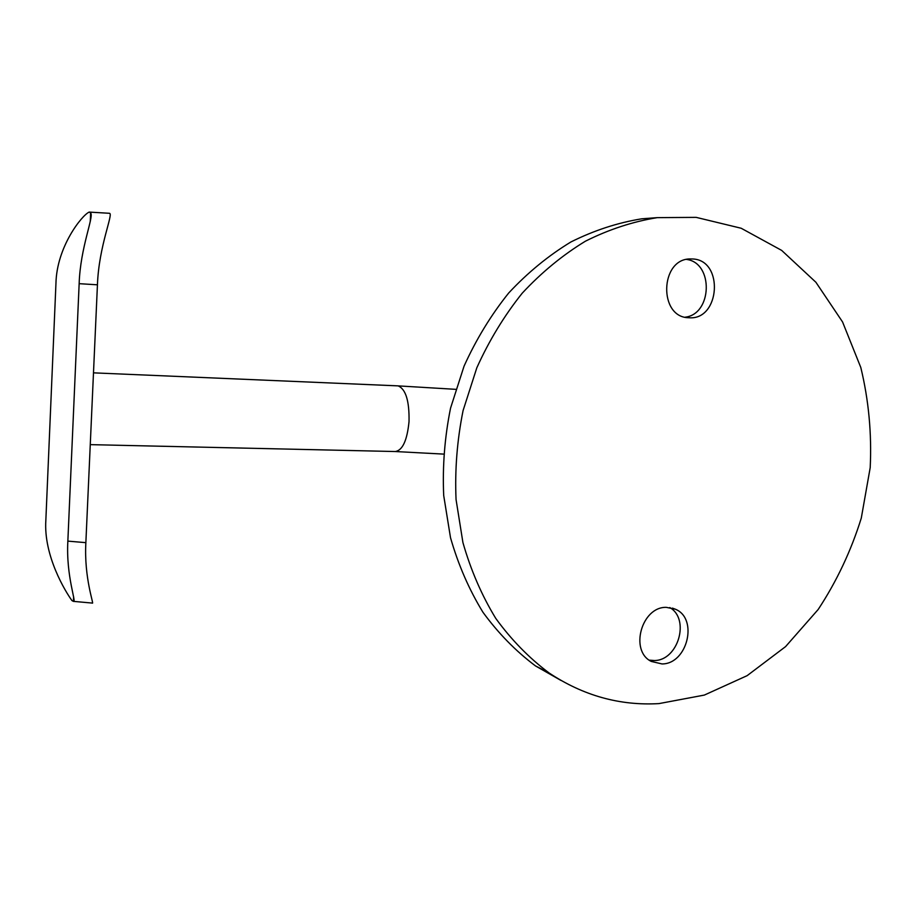 <?xml version="1.0" encoding="UTF-8"?>
<svg xmlns="http://www.w3.org/2000/svg" width="916" height="916" viewBox="0 0 916 916"><rect width="100%" height="100%" fill="white"/><g stroke="black" fill="none" stroke-linecap="round" stroke-linejoin="round"><path stroke-width="1.37" d="M686.519 259.423C713.793 262.789 712.362 314.337 685.065 317.199M693 258.988C724.006 260.465 720.079 320.199 689.256 317.76L688.5 317.726C658.478 317.302 659.886 258.953 690.08 258.93L693 258.988M669.791 607.548C690.309 619.102 678.126 660.722 654.264 660.528L649.272 660.138M666.333 607.354L675.31 609.186C698.553 618.426 687.469 664.111 662.005 663.94L651.287 661.432C629.292 650.841 641.647 606.552 666.333 607.354M561.004 680.451L535.494 665.921C515.811 651.173 498.281 633.265 482.915 612.209C469.061 589.56 458.252 564.725 450.512 537.715L443.699 495.476C442.405 466.324 444.695 437.218 450.546 408.158L464.046 366.182C476.125 339.447 491.01 315.047 508.712 292.983C527.719 272.602 548.478 255.587 570.966 241.939C594.083 230.408 617.705 222.703 641.818 218.798L656.635 217.699M658.97 703.602C619.846 705.87 583.183 695.633 549.005 672.905C529.059 657.951 511.3 639.769 495.728 618.346C481.702 595.32 470.767 570.05 462.924 542.558L456.054 499.529C454.771 469.839 457.118 440.172 463.084 410.563L476.824 367.785C489.121 340.546 504.247 315.676 522.223 293.189C541.539 272.418 562.607 255.083 585.427 241.194C608.877 229.447 632.83 221.603 657.276 217.642L696.183 217.367L741.193 228.256L781.669 250.4L815.893 282.254L842.56 321.951L860.8 367.488C868.689 400.04 871.826 433.428 870.2 467.652L861.292 518.09C851.078 550.871 836.709 581.339 818.183 609.483L785.585 646.604L747.124 675.665L704.324 695.084L658.97 703.602M97.439 284.807L79.154 283.674C80.287 247.469 94.13 216.451 90.638 212.947L89.161 212.088L109.485 213.291C113.698 213.623 98.836 245.694 97.439 284.807L85.864 542.65C83.894 578.179 94.405 605.11 92.344 603.083L73.417 601.365C76.921 603.243 65.883 576.485 67.853 541.127L85.864 542.65M89.161 212.088C82.039 215.077 56.62 246.862 55.945 283.559L45.846 520.299C43.487 555.817 65.494 591.736 71.963 600.598L73.406 601.377L73.612 596.763M79.154 283.674L67.853 541.127M73.44 600.633L74.116 600.644M397.487 385.842L398.208 385.911C405.822 389.22 409.429 401.116 409.028 421.6C407.151 440.413 402.571 450.386 395.265 451.531L90.272 444.638M455.71 389.334L397.67 385.854L93.489 372.846M675.31 609.186L672.413 608.11M535.494 665.921L549.005 672.905M641.818 218.798L657.276 217.642M443.516 454.096L395.265 451.531M90.638 212.947L90.249 221.706"/></g></svg>
